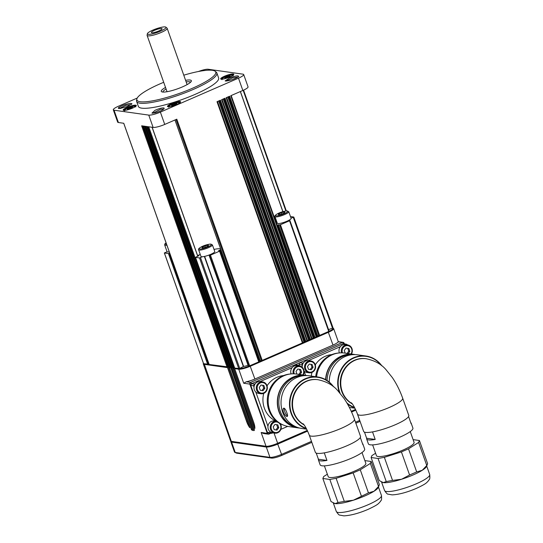 <?xml version="1.0" encoding="UTF-8"?>
<svg xmlns="http://www.w3.org/2000/svg" width="543" height="543" viewBox="0 0 543 543"><rect width="100%" height="100%" fill="white"/><g stroke="black" fill="none" stroke-linecap="round" stroke-linejoin="round"><path stroke-width="0.81" d="M147.377 33.7L147.092 35.173A10.643 2.029 -19.5 0 0 147.099 35.41A10.643 2.029 -19.5 0 0 157.579 33.856A10.643 2.029 -19.5 0 0 167.169 28.304A10.643 2.029 -19.5 0 0 167.027 28.114L165.88 27.15A9.876 1.887 160.5 0 1 157.11 32.478A9.876 1.887 160.5 0 1 147.377 33.7A9.876 1.887 160.5 0 1 156.289 28.772A9.876 1.887 160.5 0 1 165.88 27.15M156.934 31.684A5.654 1.079 160.5 0 1 151.443 32.614A5.654 1.079 160.5 0 1 156.465 29.566A5.654 1.079 160.5 0 1 162.038 28.867A5.654 1.079 160.5 0 1 156.934 31.684M288.326 220.587A7.317 1.398 160.5 0 1 288.184 220.655A7.317 1.398 160.5 0 1 281.233 223.139A7.317 1.398 160.5 0 1 277.317 223.234L274.962 216.589A7.317 1.398 -19.5 0 0 276.197 216.915A7.317 1.398 -19.5 0 0 285.828 214.003A7.317 1.398 -19.5 0 0 288.754 211.702L291.109 218.354A7.317 1.398 160.5 0 1 288.326 220.587L289.541 220.763L280.439 224.714L277.093 225.175M169.26 251.864A7.317 1.398 160.5 0 1 167.149 251.782A7.317 1.398 160.5 0 1 167.027 251.633L164.672 244.981A7.317 1.398 -19.5 0 0 165.724 245.314A7.317 1.398 -19.5 0 0 166.905 245.219M248.049 365.242A3.991 0.76 160.5 0 1 243.542 366.26M202.308 256.751A7.317 1.398 160.5 0 1 200.964 256.425L198.609 249.773A7.317 1.398 -19.5 0 0 199.912 250.106A7.317 1.398 -19.5 0 0 209.571 247.153A7.317 1.398 -19.5 0 0 212.408 244.893L214.763 251.538A7.317 1.398 160.5 0 1 211.919 253.798A7.317 1.398 160.5 0 1 209.231 254.966A7.317 1.398 160.5 0 1 202.308 256.751L199.546 257.945L195.453 257.348L198.955 255.631L197.645 255.712L152.162 127.279M272.824 432.852A5.987 5.518 -82 0 1 272.613 432.825A5.987 5.518 -82 0 1 269.756 431.434A5.987 5.518 -82 0 1 268.283 429.146A5.987 5.518 -82 0 1 267.957 426.357L255.801 392.039A5.987 5.518 -82 0 1 254.328 389.752A5.987 5.518 -82 0 1 254.009 386.962L253.595 385.808L254.307 384.077L251.504 383.684L295.148 364.706L297.958 365.106L299.587 365.955M275.885 429.947L277.683 427.524L276.672 424.68L274.989 424.429L277.799 424.843L278.803 427.68L277.011 430.104L274.208 429.683L273.204 426.839L274.996 424.416M254.307 384.077L255.386 383.609A5.987 5.518 -82 0 1 260.124 381.553A5.987 5.518 -82 0 1 260.335 381.573L262.636 381.899C265.941 382.72 267.495 384.967 267.312 388.625C266.918 390.858 265.751 392.44 263.803 393.363L260.959 393.756A5.987 5.518 98 0 0 263.762 393.37A5.987 5.518 98 0 0 266.966 385.584A5.987 5.518 98 0 0 262.636 381.899A5.987 5.518 98 0 0 259.832 382.286A5.987 5.518 98 0 0 256.629 390.078A5.987 5.518 98 0 0 260.959 393.756L258.665 393.431A5.987 5.518 -82 0 1 255.801 392.039M261.936 390.546L263.728 388.13L262.724 385.286L261.04 385.035L263.844 385.442L264.855 388.286L263.056 390.709L260.26 390.288L259.249 387.444L261.047 385.021M299.526 365.826L299.03 364.441L301.84 364.835L302.553 363.104L303.632 362.636A5.987 5.518 -82 0 1 308.37 360.579A5.987 5.518 -82 0 1 308.58 360.606L310.881 360.932C314.18 361.753 315.741 363.993 315.558 367.652C315.157 369.892 313.99 371.466 312.049 372.389L309.205 372.783A5.987 5.518 98 0 0 312.001 372.396A5.987 5.518 98 0 0 315.211 364.611A5.987 5.518 98 0 0 310.881 360.932A5.987 5.518 98 0 0 308.078 361.319A5.987 5.518 98 0 0 304.874 369.104A5.987 5.518 98 0 0 309.205 372.783L306.904 372.464A5.987 5.518 -82 0 1 304.107 371.12M310.182 369.579L311.974 367.156L310.969 364.312L309.279 364.061L312.089 364.475L313.094 367.319L311.302 369.735L308.499 369.315L307.494 366.471L309.286 364.048M339.382 352.936A5.987 5.518 -82 0 1 339.334 352.801A5.987 5.518 -82 0 1 340.386 346.658A5.987 5.518 -82 0 1 345.124 344.601L346.203 344.133L347.825 344.981M346.936 353.602L348.728 351.178L347.724 348.334L346.04 348.083M291.136 373.91A5.987 5.518 -82 0 1 291.089 373.774A5.987 5.518 -82 0 1 292.148 367.631A5.987 5.518 -82 0 1 296.878 365.575L297.958 365.106M298.691 374.568L300.489 372.152L299.478 369.308L297.795 369.057M276.312 421.259A23.749 21.89 -82 0 1 264.353 408.126A23.749 21.89 -82 0 1 263.722 393.404M174.968 119.976L220.913 249.719L218.605 250.696L219.935 250.92L219.562 251.178L210.467 255.135L209.231 254.966M220.689 249.081A13.84 2.64 -19.5 0 0 219.806 248.789A13.84 2.64 -19.5 0 0 214.01 249.427M186.147 81.898A14.634 2.79 160.5 0 1 189.392 81.762A14.634 2.79 160.5 0 1 190.512 82.292M165.527 87.437A15.964 3.048 -19.5 0 0 161.753 91.815A15.964 3.048 -19.5 0 0 162.533 92.018A15.964 3.048 -19.5 0 0 178.498 88.475A15.964 3.048 -19.5 0 0 191.279 81.355A15.964 3.048 -19.5 0 0 190.104 80.031A15.964 3.048 -19.5 0 0 185.591 80.33M183.772 75.192A41.838 7.982 160.5 0 1 212.435 70.325A41.838 7.982 160.5 0 1 215.204 71.303A41.838 7.982 160.5 0 1 187.966 90.145A41.838 7.982 160.5 0 1 140.196 101.724A41.838 7.982 160.5 0 1 136.829 99.057A41.838 7.982 160.5 0 1 163.708 82.298M136.829 99.057L136.551 100.469A42.578 8.125 -19.5 0 0 136.605 101.419A42.578 8.125 -19.5 0 0 139.979 103.184A42.578 8.125 -19.5 0 0 186.412 92.269A42.578 8.125 -19.5 0 0 216.867 73A42.578 8.125 -19.5 0 0 216.311 72.226L215.204 71.303M167.923 106.713A6.652 1.269 160.5 0 1 172.973 103.713A6.652 1.269 160.5 0 1 179.95 102.118A6.652 1.269 160.5 0 1 180.412 102.294M168.025 106.733A6.957 1.33 -19.5 0 0 175.253 105.084A6.957 1.33 -19.5 0 0 180.602 101.948A6.957 1.33 -19.5 0 0 180.038 101.507A6.957 1.33 -19.5 0 0 172.097 103.435A6.957 1.33 -19.5 0 0 167.563 106.571A6.957 1.33 -19.5 0 0 168.025 106.733M221.144 79.169A6.652 1.269 160.5 0 1 226.193 76.169A6.652 1.269 160.5 0 1 233.171 74.567A6.652 1.269 160.5 0 1 233.633 74.744M221.245 79.19A6.957 1.33 -19.5 0 0 228.474 77.54A6.957 1.33 -19.5 0 0 233.823 74.405A6.957 1.33 -19.5 0 0 233.259 73.963A6.957 1.33 -19.5 0 0 225.318 75.891A6.957 1.33 -19.5 0 0 220.784 79.027A6.957 1.33 -19.5 0 0 221.245 79.19M123.634 110.385A6.652 1.269 160.5 0 1 128.684 107.378A6.652 1.269 160.5 0 1 135.662 105.783A6.652 1.269 160.5 0 1 136.123 105.96M123.736 110.399A6.957 1.33 -19.5 0 0 130.965 108.756A6.957 1.33 -19.5 0 0 136.313 105.62A6.957 1.33 -19.5 0 0 135.75 105.179A6.957 1.33 -19.5 0 0 127.802 107.1A6.957 1.33 -19.5 0 0 123.275 110.236A6.957 1.33 -19.5 0 0 123.736 110.399M152.705 113.27L160.484 109.286L163.687 109.109M119.222 108.532L125.738 105.376L131.392 104.466M225.99 81.043L232.438 77.907L238.16 76.984M136.605 101.419L138.363 106.394A42.578 8.125 -19.5 0 0 141.743 108.159A42.578 8.125 -19.5 0 0 188.17 97.245A42.578 8.125 -19.5 0 0 218.632 77.968L216.867 73M263.531 433.504L261.156 432.486L266.036 446.278A9.312 1.778 -19.5 0 0 277.649 443.285L307.297 430.402M234.841 368.188L234.657 368.629L238.744 369.206L243.712 383.243L246.271 381.77A9.312 1.778 -19.5 0 0 254.891 379.021L333.002 345.07A9.312 1.778 -19.5 0 0 338.16 341.825L342.45 342.429A1.33 0.448 66.5 0 1 342.938 342.843A1.33 0.448 66.5 0 1 343.393 343.733L346.203 344.133M299.03 364.441L299.743 362.71L344.14 343.217A1.33 1.33 0 0 0 343.067 342.348A1.33 1.229 98 0 0 342.45 342.429L250.554 382.381A1.33 0.448 66.5 0 1 251.042 382.788A1.33 0.448 66.5 0 1 251.504 383.684L250.791 385.415L253.595 385.808M353.323 354.627A26.274 24.225 98 0 0 328.223 373.374A26.274 24.225 98 0 0 327.083 380.5M353.683 354.613A26.274 24.225 98 0 0 326.947 373.197A26.274 24.225 98 0 0 325.827 379.74M315.693 376.693A26.274 24.225 -82 0 1 316.684 371.745A26.274 24.225 -82 0 1 338.744 353.004M325.59 379.605A26.546 24.469 -82 0 1 326.71 373.122A26.546 24.469 -82 0 1 353.764 354.355A26.546 24.469 -82 0 1 355.258 354.62M353.764 354.355L344.629 353.065A26.546 24.469 98 0 0 317.574 371.833A26.546 24.469 98 0 0 316.576 376.822M375.593 453.249L371.921 455.577L371.107 457.505L379.279 480.589L383.304 482.618L386.243 481.573L378.071 458.489L384.356 457.328L392.528 480.412L401.603 479.245A23.946 4.568 -19.5 0 0 413.175 474.928A23.946 4.568 -19.5 0 0 422.278 470.258A23.946 4.568 -19.5 0 0 426.425 466.627L427.599 463.593L419.42 440.516L413.108 439.62M381.777 482.143L382.136 482.306A23.946 4.568 -19.5 0 0 383.304 482.618A23.946 4.568 -19.5 0 0 401.603 479.245L409.585 475.003L416.691 471.921L422.278 470.258L427.239 464.998M372.634 444.893L376.448 455.672A19.955 3.808 -19.5 0 0 378.03 456.5A19.955 3.808 -19.5 0 0 399.797 451.382A19.955 3.808 -19.5 0 0 414.078 442.348L410.257 431.57M410.732 422.63A23.614 4.507 160.5 0 1 411.16 423.153L412.904 428.074A23.614 4.507 160.5 0 1 396.01 438.764A23.614 4.507 160.5 0 1 370.251 444.819A23.614 4.507 160.5 0 1 368.378 443.841L366.634 438.914A23.614 4.507 160.5 0 1 366.647 438.242L364.482 432.14M411.16 423.153A23.614 4.507 160.5 0 1 411.153 423.825L408.567 416.529M372.525 431.895L375.199 439.45A23.614 4.507 160.5 0 1 368.507 439.898A23.614 4.507 160.5 0 1 366.634 438.914M381.892 365.873A26.607 24.53 98 0 0 366.009 356.018A26.607 24.53 98 0 0 353.568 357.742A26.607 24.53 98 0 0 339.307 392.338M347.439 403.89A26.607 24.53 98 0 0 354.728 407.827M354.477 407.365A26.274 24.225 -82 0 1 346.855 402.892M340.122 393.281A26.274 24.225 -82 0 1 353.805 358.068A26.274 24.225 -82 0 1 381.206 365.324M329.268 382.109A26.607 24.53 -82 0 1 345.117 356.547A26.607 24.53 -82 0 1 357.559 354.823L366.009 356.018M354.925 408.2L350.113 407.521A26.607 24.53 -82 0 1 349.346 407.399M351.402 402.797C353.194 404.65 355.231 408.438 357.518 414.16L363.62 431.393A23.946 4.568 -19.5 0 0 395.385 424.701A23.946 4.568 -19.5 0 0 408.77 415.409L402.668 398.168C400.001 390.688 396.56 383.82 392.338 377.568L386.046 369.722C381.362 364.197 374.751 360.538 366.213 358.733A23.946 22.08 -82 0 0 355.013 360.287A23.946 22.08 -82 0 0 340.807 381.213A23.946 22.08 -82 0 0 352.047 403.564M366.213 358.733L365.765 358.672A23.946 22.08 98 0 0 354.565 360.219A23.946 22.08 98 0 0 340.332 381.573A23.946 22.08 98 0 0 352.292 403.883M305.078 375.593A26.274 24.225 98 0 0 279.978 394.347A26.274 24.225 98 0 0 297.747 427.511M305.438 375.58A26.274 24.225 98 0 0 278.702 394.164A26.274 24.225 98 0 0 298.087 427.619M283.29 425.026A26.274 24.225 -82 0 1 268.439 392.718A26.274 24.225 -82 0 1 290.498 373.978M299.607 428.054A26.546 24.469 -82 0 1 298.1 427.891A26.546 24.469 -82 0 1 278.471 394.089A26.546 24.469 -82 0 1 305.519 375.328A26.546 24.469 -82 0 1 307.019 375.586M305.519 375.328L296.383 374.032A26.546 24.469 98 0 0 269.328 392.799A26.546 24.469 98 0 0 288.957 426.601L298.1 427.891M327.348 474.215L323.676 476.544L322.861 478.478L331.033 501.556L335.065 503.592L338.004 502.54L329.825 479.455L336.11 478.302L344.289 501.386L353.357 500.218A23.946 4.568 -19.5 0 0 364.93 495.902A23.946 4.568 -19.5 0 0 374.039 491.232A23.946 4.568 -19.5 0 0 378.179 487.594L379.353 484.566L371.181 461.482L364.869 460.593M333.531 503.117L333.891 503.28A23.946 4.568 -19.5 0 0 335.065 503.592A23.946 4.568 -19.5 0 0 353.357 500.218L368.446 492.888L374.039 491.232L378.994 485.971M324.388 465.86L328.21 476.639A19.955 3.808 -19.5 0 0 329.791 477.467A19.955 3.808 -19.5 0 0 351.552 472.349A19.955 3.808 -19.5 0 0 365.833 463.315L362.018 452.536M362.486 443.604A23.614 4.507 160.5 0 1 362.914 444.12L364.658 449.047A23.614 4.507 160.5 0 1 347.764 459.738A23.614 4.507 160.5 0 1 322.013 465.792A23.614 4.507 160.5 0 1 320.139 464.815L318.395 459.887A23.614 4.507 160.5 0 1 318.402 459.215L316.236 453.106M362.914 444.12A23.614 4.507 160.5 0 1 362.907 444.792L360.321 437.495M324.28 452.869L326.954 460.423A23.614 4.507 160.5 0 1 320.268 460.864A23.614 4.507 160.5 0 1 318.395 459.887M286.935 416.522C285.686 416.176 284.498 414.743 283.385 412.239C282.699 409.66 282.896 408.302 283.975 408.153C285 408.594 285.964 410.121 286.86 412.728C287.763 415.205 287.79 416.467 286.935 416.522L287.247 416.488M283.636 408.193L283.975 408.153M284.301 408.268A4.52 1.527 -113.5 0 0 285.061 412.402A4.52 1.527 -113.5 0 0 287.559 415.911M333.646 386.847A26.607 24.53 98 0 0 317.764 376.985A26.607 24.53 98 0 0 305.322 378.715A26.607 24.53 98 0 0 289.48 404.596A26.607 24.53 98 0 0 306.483 428.794M306.232 428.339A26.274 24.225 -82 0 1 289.908 404.331A26.274 24.225 -82 0 1 305.56 379.041A26.274 24.225 -82 0 1 332.961 386.297M306.68 429.167L301.874 428.488A26.607 24.53 -82 0 1 281.159 405.533A26.607 24.53 -82 0 1 296.872 377.521A26.607 24.53 -82 0 1 309.313 375.797L317.764 376.985M303.157 423.771C304.949 425.617 306.985 429.404 309.272 435.126L315.374 452.367A23.946 4.568 -19.5 0 0 347.14 445.667A23.946 4.568 -19.5 0 0 360.525 436.375L354.423 419.142C351.762 411.655 348.314 404.793 344.092 398.535L337.8 390.688C333.117 385.17 326.506 381.505 317.967 379.706A23.946 22.08 -82 0 0 306.775 381.254A23.946 22.08 -82 0 0 292.568 402.18A23.946 22.08 -82 0 0 303.802 424.531M317.967 379.706L317.519 379.638A23.946 22.08 98 0 0 306.32 381.193A23.946 22.08 98 0 0 292.093 402.546A23.946 22.08 98 0 0 304.046 424.857M229.777 76.638L224.775 78.219L225.08 77.5L227.734 76.346L230.083 75.911L229.777 76.638M228.094 77.364L227.734 76.346M225.297 78.124L225.08 77.5M326.954 460.423L318.402 459.215M378.539 486.494L370.36 463.41L371.181 461.482M361.346 495.976L353.167 472.892L360.274 469.804L370.36 463.41M360.274 469.804L368.446 492.888M336.11 478.302L353.167 472.892M338.004 502.54L344.289 501.386M322.861 478.478L329.825 479.455M375.199 439.45L366.647 438.242M426.778 465.527L418.605 442.443L419.42 440.516M409.585 475.003L401.413 451.919L408.512 448.837L418.605 442.443M408.512 448.837L416.691 471.921M384.356 457.328L401.413 451.919M386.243 481.573L392.528 480.412M371.107 457.505L378.071 458.489M230.924 441.276L230.89 441.344A9.312 1.778 -19.5 0 0 230.836 441.724A9.312 1.778 -19.5 0 0 231.576 442.111L266.301 447.018A9.312 1.778 -19.5 0 0 277.914 444.025L307.63 431.108M351.565 412.008L355.875 410.135M359.724 420.397A9.312 1.778 160.5 0 1 359.683 420.411L355.516 422.223M311.478 441.364L281.573 454.369A9.312 1.778 160.5 0 1 269.959 457.355L235.241 452.455A9.312 1.778 160.5 0 1 234.786 452.333A9.312 1.778 160.5 0 1 234.501 452.068L230.836 441.724M234.786 452.333L236.436 453.079A7.982 1.52 -19.5 0 0 236.823 453.188L271.548 458.088A7.982 1.52 -19.5 0 0 281.498 455.523L311.825 442.341M355.862 423.201L359.609 421.572A7.982 1.52 -19.5 0 0 360.07 421.368M351.24 411.295L355.543 409.429M203.435 363.342L203.34 363.532A9.312 1.778 -19.5 0 0 203.286 363.919L230.578 440.984A9.312 1.778 -19.5 0 0 231.318 441.371L266.036 446.278M232.669 367.801L234.04 367.747L233.639 368.487L254.871 428.441A9.312 3.143 66.5 0 0 253.757 422.556L234.657 368.629M231.875 367.502L230.626 367.516M228.583 367.224L229.954 367.17L229.553 367.91L228.535 367.767L249.766 427.721A9.312 3.143 66.5 0 1 246.61 421.544L227.51 367.625L227.911 366.878L209.184 364.489M209.069 364.285L208.39 364.19L208.946 363.946M328.549 329.621L332.696 328.067A8.783 1.677 160.5 0 1 332.73 328.087A8.783 1.677 160.5 0 1 329.133 331.271L316.555 336.728L231.148 95.554M316.325 335.974L318.911 335.73M311.899 338.432L314.316 337.732L311.96 338.723L226.553 97.557M307.304 340.427L309.72 339.728L307.365 340.726L221.958 99.552M302.709 342.423L305.125 341.723L302.77 342.721L217.363 101.548M258.896 360.939L261.482 360.701L259.12 361.692L219.915 250.975M248.103 365.391L209.028 255.04L248.097 365.385L248.898 366.152A8.783 1.677 160.5 0 1 239.572 368.548L243.529 366.389M238.94 368.738L238.744 369.206A9.312 1.778 -19.5 0 0 250.357 366.22L328.467 332.262A9.312 1.778 -19.5 0 0 333.673 328.651A9.312 1.778 -19.5 0 0 333.388 328.386L332.73 328.087M203.286 363.919A9.312 1.778 -19.5 0 0 204.025 364.305L227.51 367.625M228.718 367.326L228.535 367.767M230.755 367.611L252.692 430.504A9.312 3.143 66.5 0 1 251.409 429.622L229.553 367.91M251.409 429.622L252.251 429.255M232.798 367.903L232.621 368.344L233.639 368.487M232.621 368.344L254.47 430.049A9.312 3.143 66.5 0 1 253.893 430.592A9.312 3.143 66.5 0 1 253.71 430.653L231.596 368.202L231.881 367.509M230.578 368.052L231.596 368.202M338.058 342.117L338.282 341.717L338.058 342.117M253.71 430.653L254.063 430.497M248.898 366.152L259.174 361.719L219.935 250.92M261.482 360.701L302.824 342.748L217.404 101.534M305.125 341.723L307.399 340.732M309.72 339.728L311.994 338.737M314.316 337.732L316.589 336.741M332.696 328.067L333.029 327.829L293.77 217.085M203.605 363.701L208.39 364.19M234.712 368.093L239.572 368.548M307.046 341.011L221.598 99.708L225.04 98.208L310.487 339.511M311.641 339.015L226.187 97.713L229.635 96.213L315.083 337.515M316.236 337.013L230.782 95.717L242.843 90.471A9.312 1.778 -19.5 0 0 248.049 86.86L243.692 74.547A9.312 1.778 160.5 0 1 238.486 78.158L160.375 112.116A9.312 1.778 160.5 0 1 148.762 115.102L114.044 110.202A9.312 1.778 160.5 0 1 113.304 109.815A9.312 1.778 160.5 0 1 118.51 106.204L137.216 98.073M113.304 109.815L117.661 122.127A9.312 1.778 -19.5 0 0 118.401 122.514L123.763 123.268L209.211 364.57M227.083 367.095L141.635 125.793L143.169 126.01L228.617 367.312M229.126 367.38L143.678 126.085L145.205 126.295L230.66 367.597M231.169 367.672L145.721 126.37L147.248 126.587L232.696 367.889M233.212 367.957L147.764 126.662L153.119 127.415A9.312 1.778 -19.5 0 0 164.739 124.428L176.801 119.182L262.249 360.484M302.451 343.006L217.003 101.704L220.444 100.211L305.892 341.506M198.419 71.513A9.312 1.778 160.5 0 1 208.234 69.26L242.952 74.16A9.312 1.778 160.5 0 1 243.692 74.547M238.452 76.746C238.893 75.294 235.954 75.681 229.628 77.9L225.155 80.927L226.119 81.036C230.612 80.473 234.719 79.04 238.452 76.746L238.744 76.407M127.367 106.462L132.003 103.856L130.87 103.326C126.383 103.889 122.277 105.322 118.544 107.616L118.381 108.417L120.336 108.437L127.367 106.462M155.441 112.829C161.509 110.86 164.386 109.258 164.067 108.009C162.316 107.643 159.275 108.424 154.952 110.358L151.931 113.154L155.441 112.829M164.183 108.532L164.067 108.009M162.934 92.059A14.634 2.79 160.5 0 1 166.083 89.004M169.715 253.147L168.445 253.554L164.346 252.957L167.149 251.782M290.471 216.542L293.79 217.03L291.048 218.177M276.563 221.123A13.84 2.64 -19.5 0 0 275.796 221.517M240.332 91.563L282.862 211.675M200.218 254.314A13.84 2.64 -19.5 0 0 197.645 255.712M302.553 363.104L299.743 362.71L295.148 364.706M308.37 360.579L340.386 346.658M305.56 375.328L304.114 371.263M302.247 367.285A5.987 5.518 -82 0 1 302.247 365.989L301.84 364.835M311.309 376.075A23.749 21.89 -82 0 1 311.96 372.43M315.313 364.794A23.749 21.89 -82 0 1 331.821 354.606M243.712 383.243L249.841 384.111L267.278 433.355L268.941 432.927L271.751 433.321L267.353 432.194L268.941 432.927A1.33 0.448 66.5 0 1 269.097 433.776A1.33 0.448 66.5 0 1 268.961 434.074A1.33 0.448 66.5 0 1 268.866 434.088A1.33 1.229 98 0 1 268.242 434.169A1.33 1.33 0 0 0 268.961 434.074L270.95 433.212M287.709 426.384L280.928 429.33M272.817 432.859L271.751 433.321M260.124 381.553L292.148 367.631M270.163 432.588L269.756 431.434M250.791 385.415L267.353 432.194M267.075 385.768A23.749 21.89 -82 0 1 283.575 375.573M296.878 365.575A5.987 5.518 -82 0 1 297.096 365.595L299.39 365.921A5.987 5.518 98 0 0 296.593 366.308A5.987 5.518 98 0 0 293.295 373.815M296.946 374.113L296.01 371.466L297.802 369.043L300.605 369.464L301.609 372.308L299.96 374.541M300.489 372.152L301.609 372.308M299.478 369.308L300.605 369.464M345.124 344.601A5.987 5.518 -82 0 1 345.334 344.629L347.635 344.954A5.987 5.518 98 0 0 344.839 345.341A5.987 5.518 98 0 0 341.533 352.841M345.192 353.14L344.255 350.493L346.047 348.07L348.844 348.497L349.855 351.341L348.199 353.568M348.728 351.178L349.855 351.341M347.724 348.334L348.844 348.497M302.247 365.989A5.987 5.518 -82 0 1 303.632 362.636M311.974 367.156L313.094 367.319M310.969 364.312L312.089 364.475M254.009 386.962A5.987 5.518 -82 0 1 255.386 383.609M263.728 388.13L264.855 388.286M262.724 385.286L263.844 385.442M277.683 427.524L278.803 427.68M276.672 424.68L277.799 424.843M267.957 426.357A5.987 5.518 -82 0 1 274.29 420.974L276.584 421.293A5.987 5.518 98 0 0 273.787 421.687A5.987 5.518 98 0 0 270.577 429.472A5.987 5.518 98 0 0 274.907 433.151A5.987 5.518 98 0 0 277.711 432.764A5.987 5.518 98 0 0 280.914 424.979A5.987 5.518 98 0 0 280.256 423.649M127.788 109.34L127.571 108.715L132.567 107.127L132.261 107.847L129.614 109L127.266 109.435L127.571 108.715M130.585 108.58L130.218 107.562M172.083 105.668L171.859 105.043L176.862 103.462L176.556 104.181L173.903 105.335L171.554 105.763L171.859 105.043M174.873 104.908L174.513 103.889M202.308 248.049L201.935 247.404L204.874 245.952L208.186 245.144L208.56 245.789L205.621 247.241L202.308 248.049M205.349 247.303L204.874 245.952M208.437 245.85L208.186 245.144M278.627 214.858L278.308 214.2L281.274 212.741L284.566 211.953L284.885 212.618L281.919 214.071L278.627 214.858M281.763 214.105L281.274 212.741M284.817 212.652L284.566 211.953M357.518 414.16A23.946 4.568 -19.5 0 0 389.283 407.46A23.946 4.568 -19.5 0 0 402.668 398.168M309.272 435.126A23.946 4.568 -19.5 0 0 341.038 428.434A23.946 4.568 -19.5 0 0 354.423 419.142M286.636 210.935A6.516 1.242 160.5 0 1 285.136 213.284A6.516 1.242 160.5 0 1 276.557 215.876A6.516 1.242 160.5 0 1 278.057 213.528A6.516 1.242 160.5 0 1 286.636 210.935M166.565 244.255A6.516 1.242 160.5 0 1 166.097 244.275A6.516 1.242 160.5 0 1 166.077 242.884M210.236 244.126A6.516 1.242 160.5 0 1 208.865 246.434A6.516 1.242 160.5 0 1 200.258 249.061A6.516 1.242 160.5 0 1 201.629 246.76A6.516 1.242 160.5 0 1 210.236 244.126M169.83 106.625A5.321 1.018 160.5 0 1 169.613 106.611A5.321 1.018 160.5 0 1 172.165 104.324A5.321 1.018 160.5 0 1 178.803 102.613A5.321 1.018 160.5 0 1 178.878 103.428M125.542 110.297A5.321 1.018 160.5 0 1 125.324 110.277A5.321 1.018 160.5 0 1 127.876 107.989A5.321 1.018 160.5 0 1 134.508 106.285A5.321 1.018 160.5 0 1 134.583 107.093M274.263 422.339A5.321 4.907 -82 0 1 280.595 425.264A5.321 4.907 -82 0 1 277.744 432.187A5.321 4.907 -82 0 1 271.412 429.255A5.321 4.907 -82 0 1 274.263 422.339M260.307 382.937A5.321 4.907 -82 0 1 266.647 385.869A5.321 4.907 -82 0 1 263.796 392.786A5.321 4.907 -82 0 1 257.457 389.86A5.321 4.907 -82 0 1 260.307 382.937M308.553 361.971A5.321 4.907 -82 0 1 314.892 364.896A5.321 4.907 -82 0 1 312.042 371.819A5.321 4.907 -82 0 1 305.702 368.894A5.321 4.907 -82 0 1 308.553 361.971M342.443 352.862A5.321 4.907 -82 0 1 345.307 345.993A5.321 4.907 -82 0 1 351.647 348.918A5.321 4.907 -82 0 1 351.016 353.968M351.43 354.022A5.987 5.518 98 0 0 351.966 348.633A5.987 5.518 98 0 0 347.635 344.954L350.805 346.638L351.688 347.893L352.312 351.674L351.477 354.029M294.197 373.835A5.321 4.907 -82 0 1 297.069 366.959A5.321 4.907 -82 0 1 303.401 369.892A5.321 4.907 -82 0 1 302.77 374.935M303.191 374.996A5.987 5.518 98 0 0 303.72 369.607A5.987 5.518 98 0 0 299.39 365.921L302.566 367.604L303.442 368.867L304.066 372.647L303.238 375.003M246.271 381.77L250.554 382.381A1.33 1.229 98 0 0 249.841 384.111L251.504 383.684M261.156 432.486L267.278 433.355A1.33 1.229 98 0 0 268.242 434.169L263.45 433.497M416.311 483.793A23.946 4.568 160.5 0 1 384.546 490.492C386.256 493.105 387.417 494.32 388.014 494.13L392.121 494.877C398.827 494.564 406.917 492.399 416.393 488.388C426.438 483.616 426.255 483.127 428.746 480.412C428.909 479.116 430.273 480.833 429.696 474.501A23.946 4.568 160.5 0 1 416.311 483.793M368.066 504.766A23.946 4.568 160.5 0 1 336.3 511.458C338.017 514.078 339.171 515.293 339.769 515.097L343.875 515.85C350.581 515.531 358.679 513.373 368.147 509.354C378.193 504.583 378.009 504.094 380.5 501.379C380.663 500.083 382.028 501.807 381.451 495.474A23.946 4.568 160.5 0 1 368.066 504.766M223.051 79.081A5.321 1.018 160.5 0 1 222.834 79.068A5.321 1.018 160.5 0 1 225.386 76.78A5.321 1.018 160.5 0 1 232.024 75.07A5.321 1.018 160.5 0 1 232.099 75.877M277.439 443.373L281.573 454.369L281.498 455.523M266.586 446.312L266.301 447.018L269.959 457.355L271.548 458.088M231.854 441.445L231.576 442.111L235.241 452.455L236.823 453.188M356.799 412.273L359.683 420.411L359.609 421.572M274.018 433.029L277.649 443.285M204.209 363.864L231.318 441.371M333.002 345.07L328.155 331.834M250.045 365.785L254.891 379.021M247.445 421.178L246.61 421.544M343.386 342.443A1.33 1.229 98 0 0 343.067 342.348L338.275 341.669L333.673 328.651M164.739 124.428L160.375 112.116M153.119 127.415L148.762 115.102M242.843 90.471L238.486 78.158M118.401 122.514L114.044 110.202M118.544 107.616L119.508 108.172M195.507 257.375L234.739 368.174M168.445 253.554L207.677 364.353M169.273 253.337L208.512 364.143M219.562 251.178L258.801 361.977M279.611 224.931L318.85 335.73M280.439 224.714L319.678 335.52M278.389 224.754L317.621 335.56M277.554 224.972L316.793 335.771M240.406 91.529L282.944 211.648M204.358 256.445L243.373 366.613M200.516 257.667L239.755 368.466M199.546 257.945L238.784 368.745M198.392 255.529L198.528 255.916M152.06 127.266L197.74 256.255M142.585 125.928L227.911 366.878M144.628 126.214L229.954 367.17M146.671 126.505L231.997 367.455M148.714 126.79L234.04 367.747M209.591 255.332L248.83 366.131M210.467 255.135L249.705 365.934M218.978 250.432L219.1 250.785M220.125 249.936L259.364 360.735M175.002 119.962L260.192 360.525M176.013 119.521L261.414 360.695M164.4 252.984L203.639 363.783M217.478 101.5L302.784 342.389M218.625 100.998L303.931 341.893M219.413 100.659L304.759 341.676M219.664 100.55L305.064 341.723M222.073 99.505L307.379 340.393M223.221 99.002L308.526 339.898M224.001 98.663L309.354 339.68M224.259 98.554L309.659 339.728M226.669 97.502L311.967 338.398M227.816 97.007L313.121 337.895M228.596 96.668L313.949 337.685M228.854 96.552L314.254 337.726M289.541 220.763L328.773 331.563M293.261 217.349L332.499 328.148M243.162 90.328L285.889 210.976M243.529 90.165L286.29 210.922M167.04 91.719L147.099 35.41M274.962 216.589C273.686 215.585 279.808 211.661 286.874 210.881L288.754 211.702M198.609 249.773C197.306 248.775 203.523 244.852 210.46 244.072L212.408 244.893M168.778 107.229C168.235 106.842 168.832 106.129 170.57 105.084C174.629 103.218 177.473 102.383 179.115 102.573L180.066 103.231M124.49 110.894C123.947 110.514 124.544 109.795 126.281 108.749C130.334 106.89 133.184 106.048 134.82 106.238L135.777 106.896M272.613 432.825L274.907 433.151L277.758 432.757L279.272 431.787L281.26 428.02L280.31 423.683M426.71 466.057L429.696 474.501M378.464 487.03L381.451 495.474M221.999 79.678C221.456 79.298 222.053 78.586 223.791 77.534C227.843 75.674 230.694 74.839 232.329 75.029L233.286 75.681M333.314 503.015L336.3 511.458M381.553 482.041L384.546 490.492M344.14 343.217L344.371 343.875M195.453 257.348L234.691 368.147M204.636 256.384L243.603 366.423M143.121 126.003L228.562 367.285M145.164 126.295L230.605 367.57M147.207 126.58L232.648 367.862M164.346 252.957L203.584 363.756M123.716 123.261L209.157 364.543M221.999 99.532L307.413 340.753M226.594 97.536L312.008 338.751M231.189 95.541L316.603 336.755M289.908 220.506L329.146 331.305M293.79 217.03L333.029 327.829M243.563 90.152L286.331 210.915M166.063 242.85L164.807 243.983L164.672 244.981M187.111 84.613L167.169 28.304"/></g></svg>
